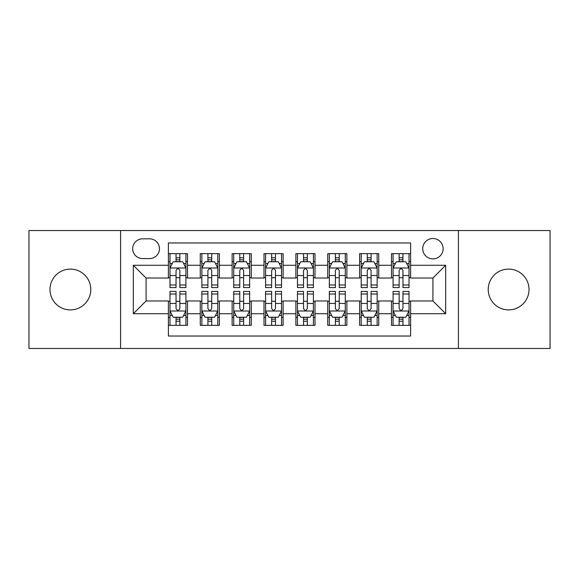 <?xml version="1.0" encoding="UTF-8"?>
<svg xmlns="http://www.w3.org/2000/svg" width="579" height="579" viewBox="0 0 579 579"><rect width="100%" height="100%" fill="white"/><g stroke="black" fill="none" stroke-linecap="round" stroke-linejoin="round"><path stroke-width="0.87" d="M508.615 269.105A20.395 20.395 0 0 0 488.22 289.5A20.395 20.395 0 0 0 508.615 309.895A20.395 20.395 0 0 0 529.018 289.5A20.395 20.395 0 0 0 508.615 269.105M70.385 269.105A20.395 20.395 0 0 0 49.982 289.5A20.395 20.395 0 0 0 70.385 309.895A20.395 20.395 0 0 0 90.78 289.5A20.395 20.395 0 0 0 70.385 269.105M432.926 238.505A10.198 10.198 0 0 0 422.721 248.702A10.198 10.198 0 0 0 432.926 258.9A10.198 10.198 0 0 0 443.123 248.702A10.198 10.198 0 0 0 432.926 238.505M458.416 348.464L550.05 348.464L550.05 230.536L458.416 230.536L458.416 348.464L120.584 348.464L120.584 230.536L28.95 230.536L28.95 348.464L120.584 348.464M410.612 253.645L391.491 253.645L391.491 265.276L378.738 265.276L378.738 278.029L391.491 278.029L391.491 265.276M378.738 265.276L378.738 253.645L359.617 253.645L359.617 265.276L346.872 265.276L346.872 278.029L359.617 278.029L359.617 265.276M346.872 265.276L346.872 253.645L327.743 253.645L327.743 265.276L314.998 265.276L314.998 278.029L327.743 278.029L327.743 265.276M314.998 265.276L314.998 253.645L295.876 253.645L295.876 265.276L283.124 265.276L283.124 278.029L295.876 278.029L295.876 265.276M283.124 265.276L283.124 253.645L264.002 253.645L264.002 265.276L251.257 265.276L251.257 278.029L264.002 278.029L264.002 265.276M251.257 265.276L251.257 253.645L232.128 253.645L232.128 265.276L219.383 265.276L219.383 278.029L232.128 278.029L232.128 265.276M219.383 265.276L219.383 253.645L200.262 253.645L200.262 278.029L187.509 278.029L187.509 253.645L168.388 253.645M168.388 325.355L187.509 325.355L187.509 300.971L200.262 300.971L200.262 325.355L219.383 325.355L219.383 300.971L232.128 300.971L232.128 313.724L219.383 313.724M232.128 313.724L232.128 325.355L251.257 325.355L251.257 300.971L264.002 300.971L264.002 313.724L251.257 313.724M264.002 313.724L264.002 325.355L283.124 325.355L283.124 300.971L295.876 300.971L295.876 313.724L283.124 313.724M295.876 313.724L295.876 325.355L314.998 325.355L314.998 300.971L327.743 300.971L327.743 313.724L314.998 313.724M327.743 313.724L327.743 325.355L346.872 325.355L346.872 300.971L359.617 300.971L359.617 313.724L346.872 313.724M359.617 313.724L359.617 325.355L378.738 325.355L378.738 300.971L391.491 300.971L391.491 313.724L378.738 313.724M142.572 258.581L149.585 258.581A9.879 9.879 0 0 0 159.464 248.702A9.879 9.879 0 0 0 149.585 238.823L142.572 238.823A9.879 9.879 0 0 0 132.692 248.702A9.879 9.879 0 0 0 142.572 258.581M458.416 230.536L120.584 230.536M410.612 265.276L410.612 242.97L168.388 242.97L168.388 278.029L146.074 278.029L146.074 300.971L168.388 300.971L168.388 336.03L410.612 336.03L410.612 300.971L432.926 300.971L432.926 278.029L410.612 278.029L410.612 265.276L445.671 265.276L445.671 313.724L410.612 313.724M168.388 313.724L133.329 313.724L133.329 265.276L168.388 265.276M391.491 313.724L391.491 325.355L410.612 325.355M168.388 261.614L169.98 261.614M176.038 261.614L179.859 261.614M185.917 261.614L187.509 261.614M168.388 277.71L169.98 277.71M176.038 277.71L179.859 277.71M185.917 277.71L187.509 277.71M168.388 301.29L169.98 301.29M176.038 301.29L179.859 301.29M185.917 301.29L187.509 301.29M168.388 317.386L169.98 317.386M176.038 317.386L179.859 317.386M185.917 317.386L187.509 317.386M200.262 277.71L201.854 277.71M207.912 277.71L211.733 277.71M217.791 277.71L219.383 277.71M200.262 261.614L201.854 261.614M207.912 261.614L211.733 261.614M217.791 261.614L219.383 261.614M200.262 301.29L201.854 301.29M207.912 301.29L211.733 301.29M217.791 301.29L219.383 301.29M200.262 317.386L201.854 317.386M207.912 317.386L211.733 317.386M217.791 317.386L219.383 317.386M232.128 301.29L233.728 301.29M239.778 301.29L243.607 301.29M249.658 301.29L251.257 301.29M232.128 317.386L233.728 317.386M239.778 317.386L243.607 317.386M249.658 317.386L251.257 317.386M232.128 261.614L233.728 261.614M239.778 261.614L243.607 261.614M249.658 261.614L251.257 261.614M232.128 277.71L233.728 277.71M239.778 277.71L243.607 277.71M249.658 277.71L251.257 277.71M264.002 301.29L265.595 301.29M271.652 301.29L275.474 301.29M281.532 301.29L283.124 301.29M264.002 317.386L265.595 317.386M271.652 317.386L275.474 317.386M281.532 317.386L283.124 317.386M264.002 261.614L265.595 261.614M271.652 261.614L275.474 261.614M281.532 261.614L283.124 261.614M264.002 277.71L265.595 277.71M271.652 277.71L275.474 277.71M281.532 277.71L283.124 277.71M295.876 301.29L297.468 301.29M303.526 301.29L307.348 301.29M313.405 301.29L314.998 301.29M295.876 317.386L297.468 317.386M303.526 317.386L307.348 317.386M313.405 317.386L314.998 317.386M295.876 261.614L297.468 261.614M303.526 261.614L307.348 261.614M313.405 261.614L314.998 261.614M295.876 277.71L297.468 277.71M303.526 277.71L307.348 277.71M313.405 277.71L314.998 277.71M327.743 301.29L329.342 301.29M335.393 301.29L339.222 301.29M345.272 301.29L346.872 301.29M327.743 317.386L329.342 317.386M335.393 317.386L339.222 317.386M345.272 317.386L346.872 317.386M327.743 261.614L329.342 261.614M335.393 261.614L339.222 261.614M345.272 261.614L346.872 261.614M327.743 277.71L329.342 277.71M335.393 277.71L339.222 277.71M345.272 277.71L346.872 277.71M359.617 301.29L361.209 301.29M367.267 301.29L371.088 301.29M377.146 301.29L378.738 301.29M359.617 317.386L361.209 317.386M367.267 317.386L371.088 317.386M377.146 317.386L378.738 317.386M359.617 261.614L361.209 261.614M367.267 261.614L371.088 261.614M377.146 261.614L378.738 261.614M359.617 277.71L361.209 277.71M367.267 277.71L371.088 277.71M377.146 277.71L378.738 277.71M391.491 301.29L393.083 301.29M399.141 301.29L402.962 301.29M409.02 301.29L410.612 301.29M391.491 317.386L393.083 317.386M399.141 317.386L402.962 317.386M409.02 317.386L410.612 317.386M391.491 261.614L393.083 261.614M399.141 261.614L402.962 261.614M409.02 261.614L410.612 261.614M391.491 277.71L393.083 277.71M399.141 277.71L402.962 277.71M409.02 277.71L410.612 277.71M146.074 278.029L133.329 265.276M146.074 300.971L133.329 313.724M445.671 265.276L432.926 278.029M445.671 313.724L432.926 300.971M179.859 257.785L176.038 257.785M185.917 284.991L179.859 284.991L179.859 287.589L185.917 287.589L185.917 268.149L182.732 261.773L173.172 261.773L169.98 268.149L169.98 287.589L176.038 287.589L176.038 284.991L169.98 284.991M169.98 268.149L169.98 253.645M185.917 268.149L185.917 253.645M176.038 261.773L176.038 253.645M179.859 253.645L179.859 261.773M179.859 284.991L179.859 270.538C178.585 268.084 177.312 268.084 176.038 270.538L176.038 284.991M176.038 321.215L179.859 321.215M169.98 294.009L176.038 294.009L176.038 291.411L169.98 291.411L169.98 310.851L173.172 317.227L182.732 317.227L185.917 310.851L185.917 291.411L179.859 291.411L179.859 294.009L185.917 294.009M185.917 310.851L185.917 325.355M169.98 310.851L169.98 325.355M179.859 317.227L179.859 325.355M176.038 325.355L176.038 317.227M176.038 294.009L176.038 308.462C177.312 310.916 178.585 310.916 179.859 308.462L179.859 294.009M211.733 257.785L207.912 257.785M217.791 284.991L211.733 284.991L211.733 287.589L217.791 287.589L217.791 268.149L214.599 261.773L205.038 261.773L201.854 268.149L201.854 287.589L207.912 287.589L207.912 284.991L201.854 284.991M201.854 268.149L201.854 253.645M217.791 268.149L217.791 253.645M207.912 261.773L207.912 253.645M211.733 253.645L211.733 261.773M211.733 284.991L211.733 270.538C210.459 268.084 209.185 268.084 207.912 270.538L207.912 284.991M243.607 257.785L239.778 257.785M249.658 284.991L243.607 284.991L243.607 287.589L249.658 287.589L249.658 268.149L246.473 261.773L236.912 261.773L233.728 268.149L233.728 287.589L239.778 287.589L239.778 284.991L233.728 284.991M233.728 268.149L233.728 253.645M249.658 268.149L249.658 253.645M239.778 261.773L239.778 253.645M243.607 253.645L243.607 261.773M243.607 284.991L243.607 270.538C242.333 268.084 241.059 268.084 239.778 270.538L239.778 284.991M275.474 257.785L271.652 257.785M281.532 284.991L275.474 284.991L275.474 287.589L281.532 287.589L281.532 268.149L278.347 261.773L268.786 261.773L265.595 268.149L265.595 287.589L271.652 287.589L271.652 284.991L265.595 284.991M265.595 268.149L265.595 253.645M281.532 268.149L281.532 253.645M271.652 261.773L271.652 253.645M275.474 253.645L275.474 261.773M275.474 284.991L275.474 270.538C274.2 268.084 272.926 268.084 271.652 270.538L271.652 284.991M307.348 257.785L303.526 257.785M313.405 284.991L307.348 284.991L307.348 287.589L313.405 287.589L313.405 268.149L310.214 261.773L300.653 261.773L297.468 268.149L297.468 287.589L303.526 287.589L303.526 284.991L297.468 284.991M297.468 268.149L297.468 253.645M313.405 268.149L313.405 253.645M303.526 261.773L303.526 253.645M307.348 253.645L307.348 261.773M307.348 284.991L307.348 270.538C306.074 268.084 304.8 268.084 303.526 270.538L303.526 284.991M207.912 321.215L211.733 321.215M201.854 294.009L207.912 294.009L207.912 291.411L201.854 291.411L201.854 310.851L205.038 317.227L214.599 317.227L217.791 310.851L217.791 291.411L211.733 291.411L211.733 294.009L217.791 294.009M217.791 310.851L217.791 325.355M201.854 310.851L201.854 325.355M211.733 317.227L211.733 325.355M207.912 325.355L207.912 317.227M207.912 294.009L207.912 308.462C209.185 310.916 210.459 310.916 211.733 308.462L211.733 294.009M239.778 321.215L243.607 321.215M233.728 294.009L239.778 294.009L239.778 291.411L233.728 291.411L233.728 310.851L236.912 317.227L246.473 317.227L249.658 310.851L249.658 291.411L243.607 291.411L243.607 294.009L249.658 294.009M249.658 310.851L249.658 325.355M233.728 310.851L233.728 325.355M243.607 317.227L243.607 325.355M239.778 325.355L239.778 317.227M239.778 294.009L239.778 308.462C241.052 310.916 242.326 310.916 243.607 308.462L243.607 294.009M271.652 321.215L275.474 321.215M265.595 294.009L271.652 294.009L271.652 291.411L265.595 291.411L265.595 310.851L268.786 317.227L278.347 317.227L281.532 310.851L281.532 291.411L275.474 291.411L275.474 294.009L281.532 294.009M281.532 310.851L281.532 325.355M265.595 310.851L265.595 325.355M275.474 317.227L275.474 325.355M271.652 325.355L271.652 317.227M271.652 294.009L271.652 308.462C272.926 310.916 274.2 310.916 275.474 308.462L275.474 294.009M303.526 321.215L307.348 321.215M297.468 294.009L303.526 294.009L303.526 291.411L297.468 291.411L297.468 310.851L300.653 317.227L310.214 317.227L313.405 310.851L313.405 291.411L307.348 291.411L307.348 294.009L313.405 294.009M313.405 310.851L313.405 325.355M297.468 310.851L297.468 325.355M307.348 317.227L307.348 325.355M303.526 325.355L303.526 317.227M303.526 294.009L303.526 308.462C304.8 310.916 306.074 310.916 307.348 308.462L307.348 294.009M339.222 257.785L335.393 257.785M345.272 284.991L339.222 284.991L339.222 287.589L345.272 287.589L345.272 268.149L342.088 261.773L332.527 261.773L329.342 268.149L329.342 287.589L335.393 287.589L335.393 284.991L329.342 284.991M329.342 268.149L329.342 253.645M345.272 268.149L345.272 253.645M335.393 261.773L335.393 253.645M339.222 253.645L339.222 261.773M339.222 284.991L339.222 270.538C337.948 268.084 336.674 268.084 335.393 270.538L335.393 284.991M335.393 321.215L339.222 321.215M329.342 294.009L335.393 294.009L335.393 291.411L329.342 291.411L329.342 310.851L332.527 317.227L342.088 317.227L345.272 310.851L345.272 291.411L339.222 291.411L339.222 294.009L345.272 294.009M345.272 310.851L345.272 325.355M329.342 310.851L329.342 325.355M339.222 317.227L339.222 325.355M335.393 325.355L335.393 317.227M335.393 294.009L335.393 308.462C336.667 310.916 337.941 310.916 339.222 308.462L339.222 294.009M371.088 257.785L367.267 257.785M377.146 284.991L371.088 284.991L371.088 287.589L377.146 287.589L377.146 268.149L373.962 261.773L364.401 261.773L361.209 268.149L361.209 287.589L367.267 287.589L367.267 284.991L361.209 284.991M361.209 268.149L361.209 253.645M377.146 268.149L377.146 253.645M367.267 261.773L367.267 253.645M371.088 253.645L371.088 261.773M371.088 284.991L371.088 270.538C369.815 268.084 368.541 268.084 367.267 270.538L367.267 284.991M367.267 321.215L371.088 321.215M361.209 294.009L367.267 294.009L367.267 291.411L361.209 291.411L361.209 310.851L364.401 317.227L373.962 317.227L377.146 310.851L377.146 291.411L371.088 291.411L371.088 294.009L377.146 294.009M377.146 310.851L377.146 325.355M361.209 310.851L361.209 325.355M371.088 317.227L371.088 325.355M367.267 325.355L367.267 317.227M367.267 294.009L367.267 308.462C368.541 310.916 369.815 310.916 371.088 308.462L371.088 294.009M402.962 257.785L399.141 257.785M409.02 284.991L402.962 284.991L402.962 287.589L409.02 287.589L409.02 268.149L405.828 261.773L396.268 261.773L393.083 268.149L393.083 287.589L399.141 287.589L399.141 284.991L393.083 284.991M393.083 268.149L393.083 253.645M409.02 268.149L409.02 253.645M399.141 261.773L399.141 253.645M402.962 253.645L402.962 261.773M402.962 284.991L402.962 270.538C401.688 268.084 400.415 268.084 399.141 270.538L399.141 284.991M399.141 321.215L402.962 321.215M393.083 294.009L399.141 294.009L399.141 291.411L393.083 291.411L393.083 310.851L396.268 317.227L405.828 317.227L409.02 310.851L409.02 291.411L402.962 291.411L402.962 294.009L409.02 294.009M409.02 310.851L409.02 325.355M393.083 310.851L393.083 325.355M402.962 317.227L402.962 325.355M399.141 325.355L399.141 317.227M399.141 294.009L399.141 308.462C400.415 310.916 401.688 310.916 402.962 308.462L402.962 294.009M200.262 313.724L187.509 313.724M200.262 265.276L187.509 265.276M185.837 267.99L170.06 267.99M169.98 263.525L172.289 263.525M183.608 263.525L185.917 263.525M176.038 275.532L169.98 275.532M185.917 275.532L179.859 275.532M179.859 259.819L176.038 259.819M170.06 311.01L185.837 311.01M185.917 315.475L183.608 315.475M172.289 315.475L169.98 315.475M179.859 303.468L185.917 303.468M169.98 303.468L176.038 303.468M176.038 319.181L179.859 319.181M217.711 267.99L201.933 267.99M201.854 263.525L204.163 263.525M215.482 263.525L217.791 263.525M207.912 275.532L201.854 275.532M217.791 275.532L211.733 275.532M211.733 259.819L207.912 259.819M249.578 267.99L233.807 267.99M233.728 263.525L236.037 263.525M247.349 263.525L249.658 263.525M239.778 275.532L233.728 275.532M249.658 275.532L243.607 275.532M243.607 259.819L239.778 259.819M281.452 267.99L265.674 267.99M265.595 263.525L267.903 263.525M279.223 263.525L281.532 263.525M271.652 275.532L265.595 275.532M281.532 275.532L275.474 275.532M275.474 259.819L271.652 259.819M313.326 267.99L297.548 267.99M297.468 263.525L299.777 263.525M311.097 263.525L313.405 263.525M303.526 275.532L297.468 275.532M313.405 275.532L307.348 275.532M307.348 259.819L303.526 259.819M201.933 311.01L217.711 311.01M217.791 315.475L215.482 315.475M204.163 315.475L201.854 315.475M211.733 303.468L217.791 303.468M201.854 303.468L207.912 303.468M207.912 319.181L211.733 319.181M233.807 311.01L249.578 311.01M249.658 315.475L247.349 315.475M236.037 315.475L233.728 315.475M243.607 303.468L249.658 303.468M233.728 303.468L239.778 303.468M239.778 319.181L243.607 319.181M265.674 311.01L281.452 311.01M281.532 315.475L279.223 315.475M267.903 315.475L265.595 315.475M275.474 303.468L281.532 303.468M265.595 303.468L271.652 303.468M271.652 319.181L275.474 319.181M297.548 311.01L313.326 311.01M313.405 315.475L311.097 315.475M299.777 315.475L297.468 315.475M307.348 303.468L313.405 303.468M297.468 303.468L303.526 303.468M303.526 319.181L307.348 319.181M345.193 267.99L329.422 267.99M329.342 263.525L331.651 263.525M342.963 263.525L345.272 263.525M335.393 275.532L329.342 275.532M345.272 275.532L339.222 275.532M339.222 259.819L335.393 259.819M329.422 311.01L345.193 311.01M345.272 315.475L342.963 315.475M331.651 315.475L329.342 315.475M339.222 303.468L345.272 303.468M329.342 303.468L335.393 303.468M335.393 319.181L339.222 319.181M377.067 267.99L361.289 267.99M361.209 263.525L363.518 263.525M374.837 263.525L377.146 263.525M367.267 275.532L361.209 275.532M377.146 275.532L371.088 275.532M371.088 259.819L367.267 259.819M361.289 311.01L377.067 311.01M377.146 315.475L374.837 315.475M363.518 315.475L361.209 315.475M371.088 303.468L377.146 303.468M361.209 303.468L367.267 303.468M367.267 319.181L371.088 319.181M408.94 267.99L393.163 267.99M393.083 263.525L395.392 263.525M406.711 263.525L409.02 263.525M399.141 275.532L393.083 275.532M409.02 275.532L402.962 275.532M402.962 259.819L399.141 259.819M393.163 311.01L408.94 311.01M409.02 315.475L406.711 315.475M395.392 315.475L393.083 315.475M402.962 303.468L409.02 303.468M393.083 303.468L399.141 303.468M399.141 319.181L402.962 319.181"/></g></svg>
